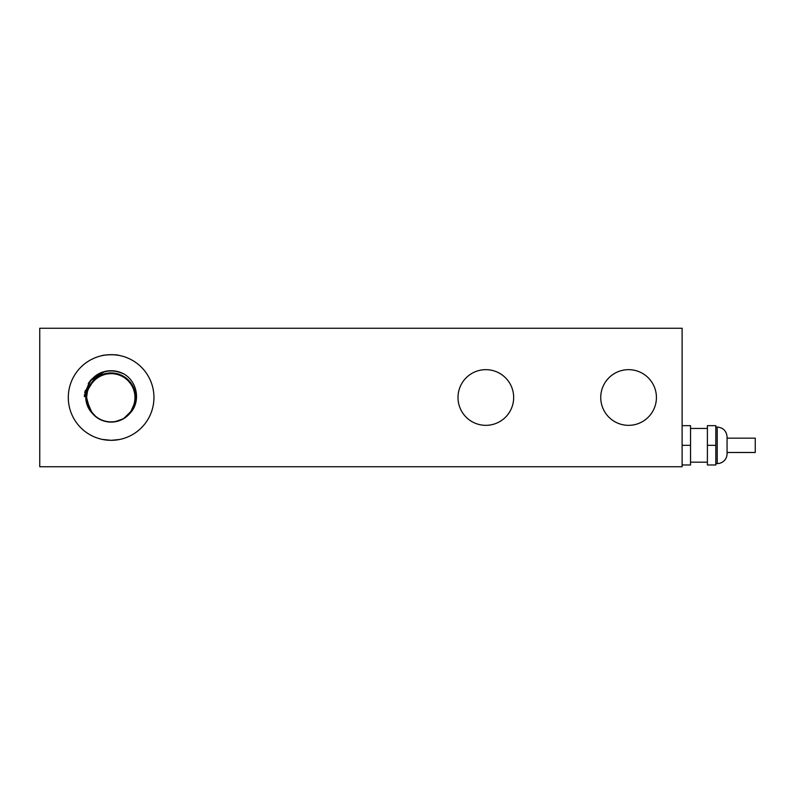 <?xml version="1.0" encoding="UTF-8"?>
<svg xmlns="http://www.w3.org/2000/svg" width="795" height="795" viewBox="0 0 795 795"><rect width="100%" height="100%" fill="white"/><g stroke="black" fill="none" stroke-linecap="round" stroke-linejoin="round"><path stroke-width="1.19" d="M727.067 438.154L755.25 438.154L755.25 452.484L727.067 452.484M715.828 427.054L717.229 427.054C723.202 427.64 726.481 430.92 727.067 436.892L727.067 453.746A9.838 9.838 0 0 1 717.229 463.584L715.828 463.584M707.401 445.319L707.401 464.986L715.828 464.986L715.828 445.319L707.401 445.319L707.401 425.653L715.828 425.653L715.828 445.319M707.401 462.183L690.537 462.183M682.11 464.986L690.537 464.986L690.537 445.319L682.11 445.319M682.11 425.653L690.537 425.653L690.537 445.319M119.687 372.139L112.671 370.778M106.54 371.126L99.733 373.282M117.988 371.633L110.903 370.738M104.801 371.494L90.083 380.964L84.369 396.665M121.079 372.656L114.152 370.907M108.011 370.917L101.084 372.686M122.43 373.243L115.613 371.116M109.481 370.788L102.466 372.169M120.154 372.308L121.834 372.974M115.961 371.176L108.826 370.838M102.803 372.06L91.008 379.841L84.826 392.551M101.134 372.666L98.57 373.869A26.762 26.762 0 0 1 123.682 373.859L117.064 371.404M110.952 370.738L103.877 371.732M114.202 370.917L107.106 371.036M91.753 379.026L89.557 381.65M85.284 390.524L84.737 392.978M89.08 382.316L88.235 383.617M84.518 394.578L84.389 396.089M123.682 373.859C137.376 381.302 141.053 401.763 130.122 413.112A24.585 24.585 0 0 1 92.121 413.112L92.131 413.112C81.209 401.793 84.836 381.312 98.57 373.869M121.854 375.379L128.671 380.268L134.762 390.743L135.12 402.846L130.171 413.052L135.428 401.246L134.266 389.182L127.488 379.145L116.736 373.561L104.622 373.779L94.088 379.762L87.688 390.047L86.536 397.5C86.595 403.343 88.454 408.55 92.121 413.112L87.639 404.774L86.536 397.5L87.718 405.043L92.23 413.231M86.645 399.825L87.887 405.539M91.336 412.088L95.509 416.491M94.834 415.924L100.289 419.571L106.47 421.648M112.095 422.066L118.564 420.933M123.712 418.627L128.85 414.543M96.314 417.127L102.038 420.346M107.484 421.817L114.053 421.916M119.538 420.605L125.352 417.554M117.531 373.759L125.143 377.297L133.083 386.44L135.697 398.265L132.348 409.912L130.132 413.092L134.295 405.728L135.408 393.664L130.628 382.524L124.457 376.85M118.952 374.187L112.97 372.984M106.908 373.272L101.054 375.071M95.807 378.261L91.554 382.614M88.503 387.871L86.824 393.764M87.718 405.043L88.165 406.305M94.158 415.298L97.924 418.25M103.002 420.704L109.432 422.026M115.066 421.767L121.347 419.859M109.203 372.984L105.417 373.58M97.666 376.919L94.694 379.215M89.517 385.774L87.947 389.282M86.725 400.531L89.1 408.431M91.137 411.81L96.443 417.226M100.389 419.621L104.88 421.28M110.465 422.075L116.984 421.38M122.281 419.412L127.677 415.676M113.794 373.064L109.988 372.934M101.8 374.753L98.401 376.462M92.071 381.968L89.895 385.088M86.963 392.949L86.546 396.735M103.936 421.012L107.643 421.837M116.03 421.589L119.687 420.545M126.942 416.322L129.764 413.539M91.644 382.494L96.593 377.665L107.822 373.133L119.856 374.515L129.774 381.471L135.16 392.323L134.713 404.436L130.151 413.072L131.483 411.293L135.597 399.895L133.769 387.92L126.445 378.271L118.316 373.988M110.048 372.934L106.212 373.411M98.322 376.512L95.311 378.678M89.934 385.028L88.235 388.517M86.556 396.645L88.165 406.325L93.124 414.255M97.417 417.912L103.31 420.813M108.835 421.976L115.394 421.718M120.8 420.108L126.435 416.739M87.122 392.154L86.844 393.614M95.798 416.729L97.676 418.081M106.838 421.708L108.319 421.926M118.922 420.813L122.569 419.263M87.152 392.015L89.626 385.555L97.934 376.741L109.452 372.964L121.367 375.141L130.797 382.753L135.448 393.932L134.206 405.987L130.132 413.092L133.004 408.719L135.707 396.914L132.437 385.247L128.184 379.801M119.091 374.236L117.66 373.799M107.017 373.262L104.761 373.749M95.937 378.162L94.188 379.672M88.553 387.761L87.529 390.574M86.536 397.361L89.408 409.037L95.291 416.312M100.001 419.432L106.202 421.589M111.817 422.075L118.296 421.022M123.473 418.766L128.661 414.742M97.368 377.118L103.588 374.097L115.682 373.332L126.663 378.44L133.878 388.179L135.567 400.173L131.324 411.522L130.161 413.062L135.379 401.515L134.355 389.451L127.697 379.334L117.004 373.62L104.89 373.71L94.287 379.573L87.778 389.788L86.814 393.833M86.655 395.105L86.536 397.411M96.096 416.958L101.78 420.247M107.216 421.777L113.774 421.946M119.28 420.694L125.123 417.713M86.556 396.486L86.685 400.253L92.111 413.092L87.202 403.204L86.536 397.5L90.083 410.22L96.354 417.156M92.717 413.807L97.696 418.1M102.744 420.615L109.154 422.006M114.798 421.817L123.613 418.687L132.208 410.15L135.687 398.543L133.212 386.688L125.362 377.456L114.063 373.084L102.048 374.644L92.24 381.749L88.285 388.387M105.606 421.459L112.145 422.066M117.72 421.191L123.752 418.597M128.224 415.159L133.59 407.497L135.637 395.552L131.732 384.084L122.828 375.876L111.081 372.915L104.234 373.898M94.893 379.026L93.234 380.636M88.046 389.023L87.013 392.68L89.765 385.317L98.173 376.601L109.72 372.954L121.615 375.26L130.956 382.971L135.488 394.201L134.107 406.245L130.132 413.102M101.223 420.008L107.534 421.827M113.178 422.006L119.588 420.585M124.626 418.051L129.585 413.748M90.849 383.597L88.662 387.503M86.536 397.212L86.874 401.604L92.101 413.082L87.559 404.516L86.536 397.5L89.279 408.799L95.082 416.133M93.651 414.801L98.848 418.806M104.026 421.042L110.515 422.085M116.13 421.569L122.321 419.392M127.021 416.262L132.874 408.968L135.707 397.182L132.576 385.486L124.239 376.701L112.711 372.964L105.029 373.68M96.046 378.072L93.899 379.95M88.603 387.632L87.351 391.22M99.753 419.303L105.924 421.529M111.538 422.085L118.038 421.102M123.235 418.895L128.462 414.93M130.171 413.042L135.339 401.793L134.444 389.709L127.896 379.513L117.272 373.69L110.823 372.915M99.941 375.598L98.64 376.323M95.877 416.789L101.522 420.138M106.937 421.728L113.496 421.976M119.012 420.784L124.895 417.872M86.536 397.5L86.655 399.984L90.809 411.363L92.121 413.102M92.538 413.599L97.467 417.941M102.485 420.515L108.885 421.986M114.52 421.847L123.374 418.826L132.069 410.379L135.677 398.822L133.331 386.936L125.59 377.615L114.341 373.123L102.307 374.544L92.419 381.54L88.344 388.258M68.3 397.5A42.821 42.821 0 0 1 132.536 360.413A42.821 42.821 0 0 1 132.536 434.587A42.821 42.821 0 0 1 68.3 397.5M102.197 355.613C101.651 355.077 116.269 354.063 119.359 355.474C113.874 354.5 108.378 354.5 102.883 355.474M102.197 439.387L111.121 440.321L119.359 439.526L111.121 440.321L102.883 439.526M39.75 328.265L682.11 328.265L682.11 466.735L39.75 466.735L39.75 328.265M458 397.5A27.835 27.835 0 0 1 499.747 373.392A27.835 27.835 0 0 1 499.747 421.608A27.835 27.835 0 0 1 458 397.5M600.742 397.5A27.835 27.835 0 0 1 642.499 373.392A27.835 27.835 0 0 1 642.499 421.608A27.835 27.835 0 0 1 600.742 397.5M717.229 427.054L717.229 463.584M690.537 428.455L707.401 428.455"/></g></svg>
